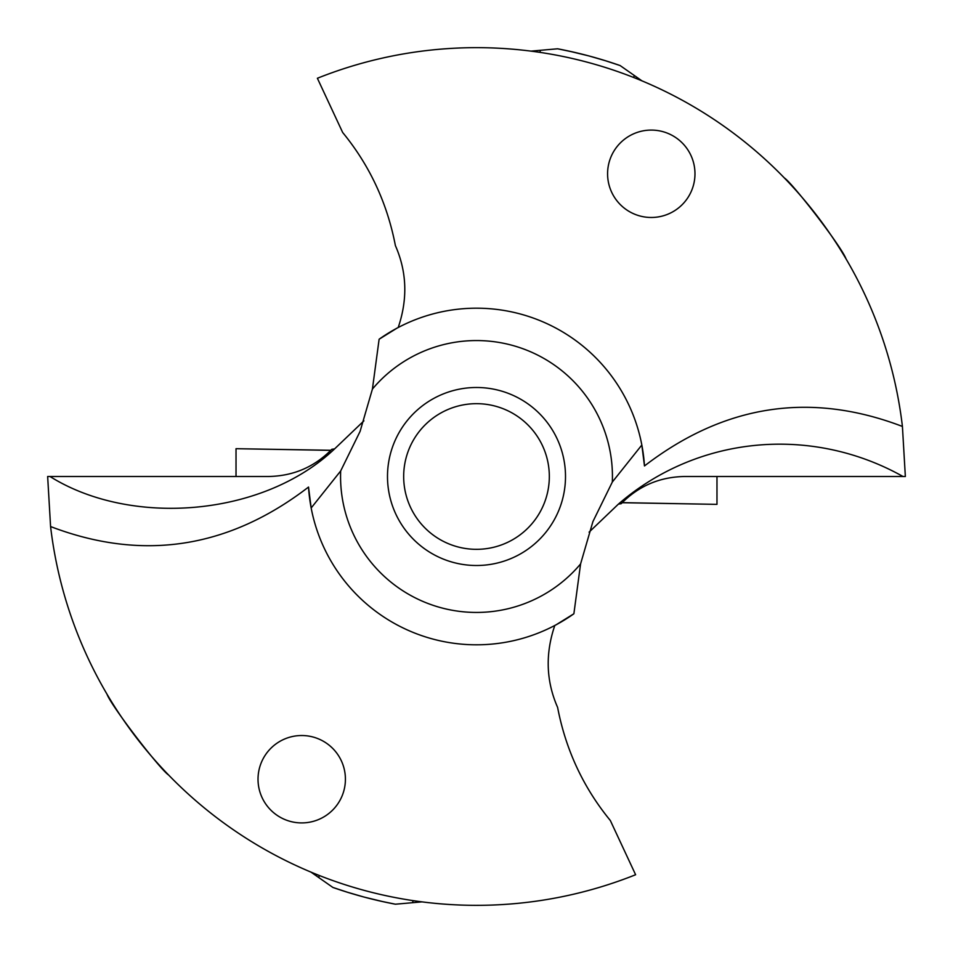 <?xml version="1.0" encoding="UTF-8"?>
<svg xmlns="http://www.w3.org/2000/svg" width="953" height="953" viewBox="0 0 953 953"><rect width="100%" height="100%" fill="white"/><g stroke="black" fill="none" stroke-linecap="round" stroke-linejoin="round"><path stroke-width="1.43" d="M429.303 902.741L427.325 902.527L429.303 902.741M304.245 869.231L306.08 870.029L304.245 869.231M363.915 420.857L334.61 448.875C262.754 517.014 130.68 527.045 49.997 476.5L47.65 476.5L50.58 526.556A428.85 428.85 0 0 0 635.615 874.735L610.337 820.521C583.355 787.595 565.772 749.892 557.612 707.412C546.093 681.157 545.152 653.853 554.801 625.478M106.974 694.129C111.239 706.066 160.307 769.667 168.598 775.015C160.307 769.667 111.239 706.066 106.974 694.129M340.674 470.961A135.934 135.934 0 0 0 580.58 563.938L573.885 613.768A168.3 168.3 0 0 1 311.166 507.985L308.522 487.054A168.3 168.3 0 0 0 311.166 507.985L340.674 470.961L360.091 431.387L372.42 389.062L379.115 339.232L396.817 328.249M50.58 526.556C142.545 561.662 228.529 548.499 308.534 487.054M236.022 476.5L236.022 448.696L330.774 450.352A87.39 87.39 0 0 1 329.774 451.353M330.834 450.292L236.022 448.696M301.72 822.915A43.695 43.695 0 0 1 258.025 779.22A43.695 43.695 0 0 1 301.72 735.525A43.695 43.695 0 0 1 345.415 779.22A43.695 43.695 0 0 1 301.72 822.915M49.997 476.5L268.436 476.5C293.381 476.047 314.502 466.982 331.787 449.304L334.61 448.875M580.58 563.938L592.909 521.613L612.326 482.039A135.934 135.934 0 0 0 372.42 389.062M554.61 433.829A89.01 89.01 0 0 0 433.829 398.39A89.01 89.01 0 0 0 398.39 519.171A89.01 89.01 0 0 0 519.171 554.61A89.01 89.01 0 0 0 554.61 433.829M589.085 532.143L618.39 504.125A249.686 245.886 -145 0 1 903.003 476.5L905.35 476.5L902.42 426.444A428.85 428.85 0 0 0 317.385 78.265L342.663 132.479C369.645 165.405 387.228 203.108 395.388 245.588C406.907 271.843 407.848 299.147 398.199 327.522M612.326 482.039L641.834 445.015A168.3 168.3 0 0 0 379.115 339.232M573.885 613.768L556.183 624.751M622.166 502.707L716.978 504.363L622.226 502.648A87.39 87.39 0 0 1 623.226 501.647M540.411 441.584A72.821 72.821 0 0 0 441.584 412.589A72.821 72.821 0 0 0 412.589 511.416A72.821 72.821 0 0 0 511.416 540.411A72.821 72.821 0 0 0 540.411 441.584M644.478 465.946A168.3 168.3 0 0 0 641.834 445.015L644.478 465.946C724.471 404.501 810.455 391.338 902.42 426.444M716.978 476.5L716.978 504.304M651.28 130.084A43.695 43.695 0 0 1 694.975 173.78A43.695 43.695 0 0 1 651.28 217.475A43.695 43.695 0 0 1 607.585 173.78A43.695 43.695 0 0 1 651.28 130.084M903.003 476.5L684.564 476.5C659.619 476.953 638.498 486.018 621.213 503.696L618.39 504.125M846.026 258.871C841.761 246.934 792.693 183.333 784.402 177.985C792.693 183.333 841.761 246.934 846.026 258.871M523.697 50.259L525.675 50.473L523.697 50.259M648.755 83.769L646.92 82.971L648.755 83.769M393.529 903.837L395.4 904.206A435.318 435.318 0 0 1 332.883 887.446C324.604 881.656 324.604 881.656 332.883 887.446C324.604 881.656 324.604 881.656 332.883 887.446L348.036 892.437M364.725 897.226L383.142 901.693M422.012 901.872L395.4 904.206C405.466 903.325 405.466 903.325 395.4 904.206C405.466 903.325 405.466 903.325 395.4 904.206L380.914 901.204M362.938 896.749L346.94 892.091M332.883 887.446L311 872.126M559.471 49.163L557.6 48.794A435.318 435.318 0 0 1 620.117 65.554C628.396 71.344 628.396 71.344 620.117 65.554C628.396 71.344 628.396 71.344 620.117 65.554L604.964 60.563M588.275 55.774L569.858 51.307M530.988 51.128L557.6 48.794C547.534 49.675 547.534 49.675 557.6 48.794C547.534 49.675 547.534 49.675 557.6 48.794L573.218 52.058M590.062 56.251L606.06 60.909M620.117 65.554L642 80.874M413.114 900.645L412.566 902.705M319.326 875.509L318.767 877.57M539.886 52.355L540.434 50.295M633.674 77.491L634.233 75.43"/></g></svg>
